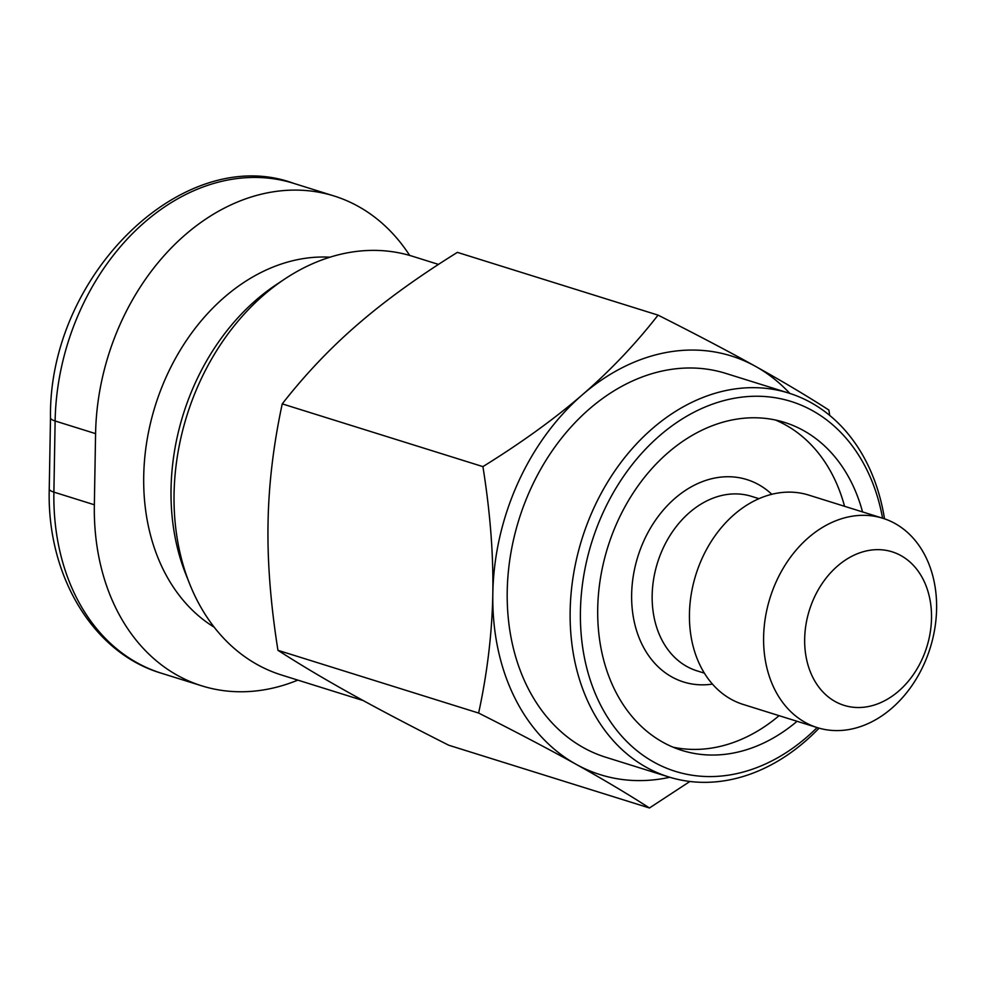 <?xml version="1.0" encoding="UTF-8"?>
<svg xmlns="http://www.w3.org/2000/svg" width="985" height="985" viewBox="0 0 985 985"><rect width="100%" height="100%" fill="white"/><g stroke="black" fill="none" stroke-linecap="round" stroke-linejoin="round"><path stroke-width="1.48" d="M779.086 715.676A171.846 131.448 -72.6 0 1 712.327 747.96A171.846 131.448 -72.6 0 1 673.087 747.184M797.074 721.291A171.846 131.448 -72.6 0 1 730.316 753.587A171.846 131.448 -72.6 0 1 681.94 750.422A171.846 131.448 -72.6 0 1 600.53 577.727A171.846 131.448 -72.6 0 1 736.152 419.228A171.846 131.448 -72.6 0 1 784.516 422.393A171.846 131.448 -72.6 0 1 862.54 511.917M882.843 518.27L808.673 495.073A109.692 83.897 107.4 0 0 777.793 493.054A109.692 83.897 107.4 0 0 691.236 594.226A109.692 83.897 107.4 0 0 743.207 704.447L817.378 727.644A109.692 83.897 107.4 0 0 848.245 729.663A109.692 83.897 107.4 0 0 934.814 628.492A109.692 83.897 107.4 0 0 882.843 518.27A109.692 83.897 107.4 0 0 851.976 516.251A109.692 83.897 107.4 0 0 765.407 617.41A109.692 83.897 107.4 0 0 817.378 727.644M363.194 700.557L281.587 675.033A219.372 167.807 -72.6 0 1 189.588 583.736A219.372 167.807 -72.6 0 1 284.911 278.903A219.372 167.807 -72.6 0 1 350.783 252.246A219.372 167.807 -72.6 0 1 412.53 256.285L438.51 264.411M866.726 706.836A80.438 61.526 -72.6 0 1 804.671 638.945A80.438 61.526 -72.6 0 1 869.459 550.332A80.438 61.526 -72.6 0 1 931.514 618.211A80.438 61.526 -72.6 0 1 866.726 706.836M884.518 518.812A201.088 153.82 107.4 0 0 788.751 393.077L725.81 373.401A201.088 153.82 107.4 0 0 669.209 369.695A201.088 153.82 107.4 0 0 510.513 555.158A201.088 153.82 107.4 0 0 605.787 757.256L668.716 776.931A201.088 153.82 107.4 0 0 725.317 780.637A201.088 153.82 107.4 0 0 819.064 728.149M788.751 393.077A201.088 153.82 107.4 0 0 732.15 389.37A201.088 153.82 107.4 0 0 573.442 574.846A201.088 153.82 107.4 0 0 668.716 776.931M817.119 727.558A193.774 148.23 -72.6 0 1 729.934 774.924A193.774 148.23 -72.6 0 1 580.424 611.389A193.774 148.23 -72.6 0 1 736.521 397.891A193.774 148.23 -72.6 0 1 882.585 518.184M214.237 627.236A197.431 151.025 -72.6 0 1 150.656 422.405A197.431 151.025 -72.6 0 1 302.764 258.686A197.431 151.025 -72.6 0 1 329.95 257.196M297.839 680.118A219.372 167.807 -72.6 0 1 201.863 685.868A219.372 167.807 -72.6 0 1 94.351 504.776L95.582 433.634A219.372 167.807 -72.6 0 1 334.038 195.978A219.372 167.807 -72.6 0 1 409.674 255.423M575.88 764.175C548.78 749.129 516.362 732.089 478.624 713.054C487.378 672.533 492.118 632.727 492.82 593.61A219.372 167.807 107.4 0 0 575.88 764.175L576.287 764.397A219.372 167.807 107.4 0 0 669.8 777.263M492.82 593.61C493.485 554.481 490.185 512.151 482.921 466.619C521.508 442.684 554.715 418.687 582.529 394.64A219.372 167.807 107.4 0 0 492.82 593.61M582.529 394.64C610.318 370.582 635.485 344.085 658.054 315.126C695.89 334.198 728.371 351.288 755.507 366.358A219.372 167.807 107.4 0 0 582.529 394.64M789.822 393.421A219.372 167.807 107.4 0 0 755.507 366.358C782.619 381.429 807.072 395.995 828.878 410.055L829.702 415.424M689.906 781.474L649.447 807.983C627.691 793.947 603.3 779.418 576.287 764.397M649.447 807.983L448.766 745.239C410.437 725.896 378.018 708.855 351.51 694.117A219.372 167.807 -72.6 0 1 351.103 693.896L351.51 694.117M482.921 466.619L282.239 403.875C273.387 445.109 268.659 484.928 268.043 523.318C267.317 561.684 270.616 604.014 277.942 650.309C300.142 664.604 324.533 679.133 351.103 693.896M478.624 713.054L277.942 650.309M658.054 315.126L457.372 252.369C418.182 276.748 384.975 300.745 357.764 324.361C330.431 347.927 305.251 374.435 282.239 403.875M775.392 420.004A171.846 131.448 -72.6 0 1 844.551 506.29M284.911 278.903L276.342 284.591A208.401 159.41 107.4 0 0 185.783 574.181L189.588 583.736M704.398 673.161L696.961 670.834A91.408 69.923 -72.6 0 1 653.658 578.983A91.408 69.923 -72.6 0 1 725.785 494.679A91.408 69.923 -72.6 0 1 751.518 496.354L758.955 498.681M771.797 494.285A106.035 81.102 107.4 0 0 717.043 477.639A106.035 81.102 107.4 0 0 631.656 593.844A106.035 81.102 107.4 0 0 712.45 684.095M94.351 504.776L53.892 492.118A21.941 5.06 1 0 1 49.25 488.917C46.714 576.237 93.452 653.215 161.392 673.223A219.372 167.807 -72.6 0 1 53.892 492.118L55.123 420.989A219.372 167.807 -72.6 0 1 293.579 183.321L334.038 195.978M49.25 488.917L50.494 417.775A21.941 5.06 1 0 0 55.123 420.989L95.582 433.634M50.494 417.775C48.364 274.63 183.924 142.887 293.579 183.321M161.392 673.223L201.863 685.868"/></g></svg>
